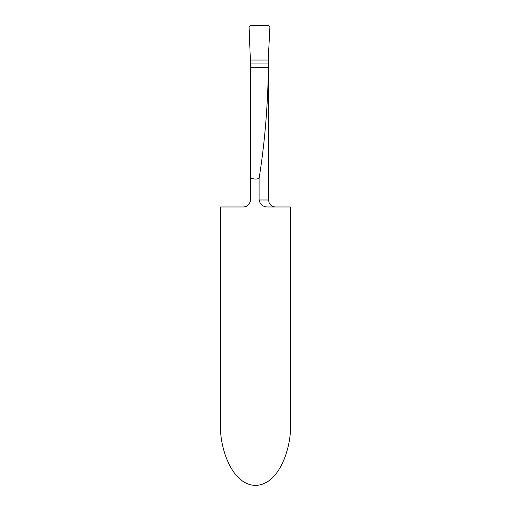 <?xml version="1.0" encoding="UTF-8"?>
<svg xmlns="http://www.w3.org/2000/svg" width="511" height="511" viewBox="0 0 511 511"><rect width="100%" height="100%" fill="white"/><g stroke="black" fill="none" stroke-linecap="round" stroke-linejoin="round"><path stroke-width="0.77" d="M268.46 62.757L268.46 63.926L250.409 63.926L250.377 60.03L268.211 60.03L250.377 60.03L249.049 27.019L250.409 25.55L268.55 25.55L269.91 26.891L268.192 60.439A6.975 6.975 0 0 0 268.46 62.757L268.55 199.993L259.09 199.993C260.22 204.751 263.242 207.076 268.154 206.968L290.389 206.968L290.389 425.024C291.787 442.698 281.325 484.626 255.5 485.45C229.675 484.626 219.213 442.698 220.611 425.024L220.611 206.968L243.428 206.968C247.58 206.636 249.905 204.311 250.409 199.993L250.409 177.7C253.29 179.233 256.183 179.457 259.09 178.384L259.09 200.012M268.46 63.926L268.428 67.656C267.751 107.233 264.634 144.14 259.09 178.384M250.409 63.926L250.409 177.7M250.409 199.993L250.147 201.871M249.738 202.963L249.17 203.959M248.391 204.898L247.554 205.62M246.404 206.303L245.446 206.668M268.211 60.03L250.377 60.03L249.049 26.942L250.409 25.55L268.55 25.55L269.91 26.891L268.211 60.03M268.428 67.656L250.409 67.656M268.55 199.993L269.144 202.816L269.949 204.183C271.367 205.984 273.232 206.917 275.525 206.968"/></g></svg>
